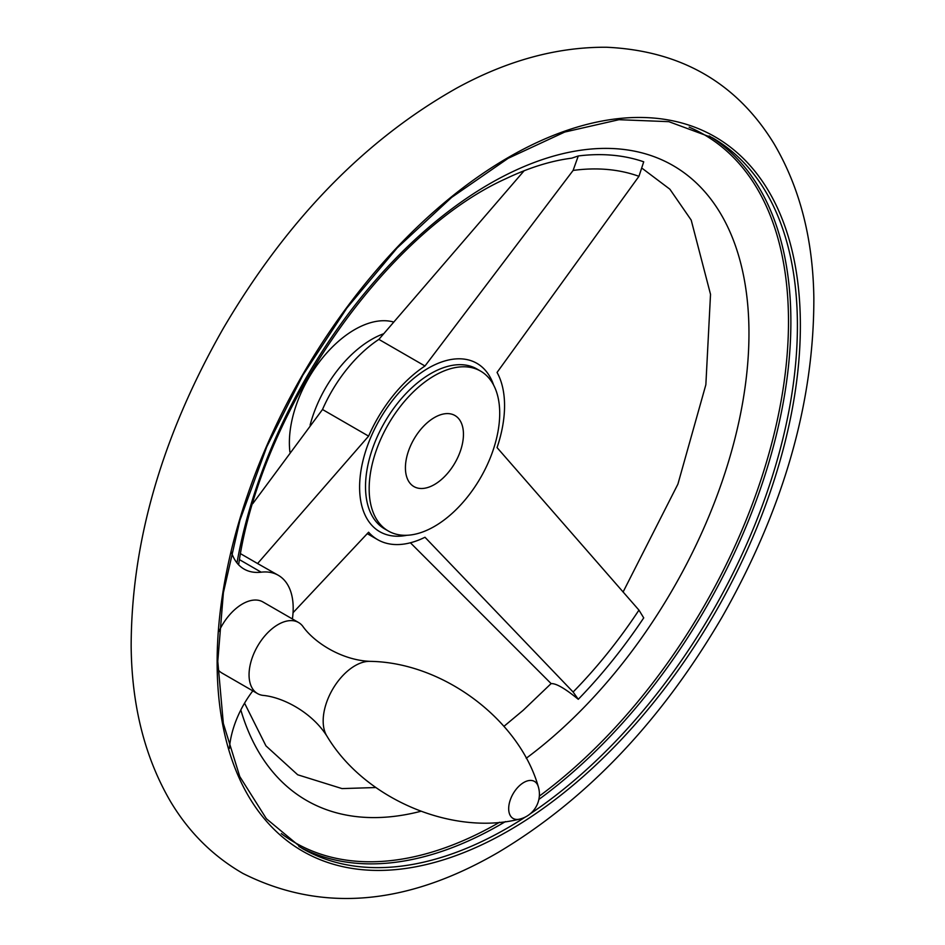 <?xml version="1.0" encoding="UTF-8"?>
<svg xmlns="http://www.w3.org/2000/svg" width="945" height="945" viewBox="0 0 945 945"><rect width="100%" height="100%" fill="white"/><g stroke="black" fill="none" stroke-linecap="round" stroke-linejoin="round"><path stroke-width="1.42" d="M231.407 552.116A71.796 41.45 120 0 0 244.034 569.055A71.796 41.45 120 0 0 261.174 572.186L239.475 559.653M292.395 618.963A71.796 41.45 120 0 0 278.326 575.304L257.583 563.539L368.609 436.129A105.131 60.704 120 0 1 424.978 365.998L573.107 170.431L578.281 155.96L571.737 158.169C551.077 160.78 529.141 167.619 505.918 178.676C385.808 232.6 260.796 411.37 238.707 564.189L238.447 564.614M578.281 155.96A357.364 206.317 -60 0 1 643.722 161.808L638.95 176.313L497.058 372.436A105.131 60.704 120 0 1 497.058 447.599L638.95 610.116L643.722 617.876A357.364 206.317 -60 0 1 578.281 699.288L573.107 692.012L424.978 537.256A105.131 60.704 120 0 1 377.646 539.654A105.131 60.704 120 0 1 368.609 532.224L293.044 612.703M524.144 170.738L378.874 339.385A105.131 60.704 120 0 0 322.505 409.504L252.799 503.602M410.413 542.784L551.159 683.637C555.955 683.211 564.992 688.432 578.281 699.288M424.978 365.998L378.874 339.385M434.44 484.549A41.025 23.684 -60 0 1 413.922 486.58A41.025 23.684 -60 0 1 413.922 439.201A41.025 23.684 -60 0 1 454.947 415.516A41.025 23.684 -60 0 1 461.243 448.391A41.025 23.684 -60 0 1 434.44 484.549M434.44 526.412A92.315 53.298 -60 0 1 388.277 530.984A92.315 53.298 -60 0 1 388.277 424.399A92.315 53.298 -60 0 1 480.592 371.101A92.315 53.298 -60 0 1 494.743 445.071A92.315 53.298 -60 0 1 434.44 526.412M257.583 563.539L240.55 553.699M368.609 436.129L322.505 409.504M289.914 451.982A92.315 53.298 -60 0 1 321.371 359.372A92.315 53.298 -60 0 1 393.026 321.855M252.823 690.866A71.796 41.45 120 0 0 229.387 748.475M298.585 622.531A41.025 23.684 120 0 0 278.066 624.562A41.025 23.684 120 0 0 251.264 660.72A41.025 23.684 120 0 0 257.548 693.595A41.025 23.684 120 0 0 262.781 695.366C282.732 697.056 311.956 712.27 326.97 736.179A45.112 26.047 120 0 1 355.072 665.693A45.112 26.047 120 0 1 370.168 661.358C341.948 660.307 314.165 642.612 302.719 626.181A41.025 23.684 120 0 0 298.585 622.531L262.934 601.953A41.025 23.684 120 0 0 242.416 603.985A41.025 23.684 120 0 0 218.909 631.449M217.87 669.509A41.025 23.684 120 0 0 221.91 673.017L257.548 693.595M278.326 575.304A71.796 41.45 120 0 0 261.174 572.186M406.882 535.283A97.181 56.109 -60 0 1 360.128 477.119A97.181 56.109 -60 0 1 423.49 371.149A97.181 56.109 -60 0 1 493.609 385.064M573.107 170.431A342.031 197.47 -60 0 1 638.95 176.313M638.95 610.116A342.031 197.47 -60 0 1 573.107 692.012M388.277 530.984L384.639 528.893A92.315 53.298 -60 0 1 384.639 422.297A92.315 53.298 -60 0 1 476.953 368.999L480.592 371.101M310.114 425.096A92.315 53.298 -60 0 1 383.233 333.904M236.982 562.925A366.542 211.621 -60 0 1 515.982 170.124A366.542 211.621 -60 0 1 748.912 327.431A366.542 211.621 -60 0 1 526.211 758.268M420.738 811.318A366.542 211.621 -60 0 1 240.821 709.978M689.153 127.138A408.854 236.049 -60 0 1 776.53 423.584A408.854 236.049 -60 0 1 539.335 796.115M499.621 822.245A408.854 236.049 -60 0 1 499.385 822.374A408.854 236.049 -60 0 1 281.279 833.584M508.753 830.679A412.422 238.105 -60 0 1 256.201 471.39A412.422 238.105 -60 0 1 761.304 179.763A412.422 238.105 -60 0 1 508.753 830.679M525.432 816.976A410.284 236.876 -60 0 1 507.3 828.103A410.284 236.876 -60 0 1 302.164 848.421L266.395 818.736L239.758 776.53L223.327 723.374L217.787 661.299L223.386 592.716L239.924 520.27L266.773 446.796L302.908 375.094L346.933 307.964L397.148 247.956L451.615 197.422L508.209 158.287L564.732 132.052L618.987 119.696L668.847 121.669L712.435 137.793A410.284 236.876 -60 0 1 779.495 451.852A410.284 236.876 -60 0 1 530.157 813.869M505.421 821.607A410.284 236.876 -60 0 1 500.767 824.335A410.284 236.876 -60 0 1 298.927 846.496M709.152 135.962A410.284 236.876 -60 0 1 774.77 441.232A410.284 236.876 -60 0 1 538.851 799.446M370.168 661.358C444.079 662.469 519.36 720.503 538.237 786.476A21.369 12.332 120 0 0 523.79 782.484A21.369 12.332 120 0 0 508.682 808.66A21.369 12.332 120 0 0 519.372 819.173M367.192 533.618L377.646 539.654M244.554 703.163L265.947 745.865L297.699 774.782L342.019 788.591L375.897 787.528M503.98 726.315L523.176 710.297L551.112 683.589M623.062 592.054L677.908 484.123L705.856 384.721L710.522 294.332L691.197 220.09L669.875 189.201L642.659 168.706M498.157 852.437C586.479 799.765 661.181 721.212 722.252 616.79C783.535 508.918 814.07 402.653 813.846 297.97C813.019 238.801 799.73 187.37 773.99 143.675C736.687 82.817 680.872 50.687 606.548 47.25C557.207 46.896 507.382 60.445 457.073 87.909C364.912 139.765 286.973 219.949 223.244 328.458C162.115 435.739 131.414 541.591 131.154 646.002C131.709 705.691 144.857 757.583 170.608 801.679C188.953 832.332 213.086 856.253 242.983 873.475C321.312 912.775 406.362 905.759 498.157 852.437M326.97 736.179C364.888 799.635 452.785 835.805 519.36 819.173A25.645 25.645 0 0 0 538.237 786.476"/></g></svg>
